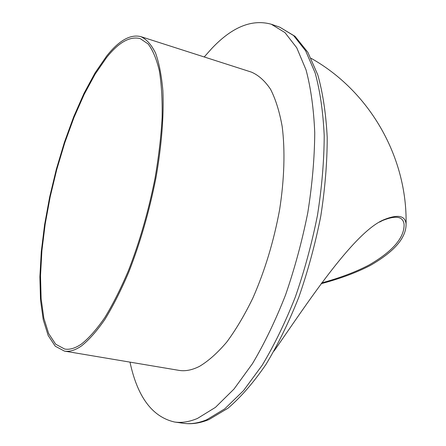 <?xml version="1.0" encoding="UTF-8"?>
<svg xmlns="http://www.w3.org/2000/svg" width="446" height="446" viewBox="0 0 446 446"><rect width="100%" height="100%" fill="white"/><g stroke="black" fill="none" stroke-linecap="round" stroke-linejoin="round"><path stroke-width="0.67" d="M106.46 57.718C118.63 42.376 129.875 36.003 140.2 38.601L148.156 43.981C152.833 50.158 156.568 59.128 159.361 70.892C161.513 84.188 162.433 99.793 162.121 117.694C161.056 136.666 158.698 156.802 155.057 178.099C148.54 210.975 139.648 241.86 128.381 270.75C120.749 288.713 112.888 304.328 104.793 317.591C96.732 329.276 88.971 338.079 81.506 343.994C75.318 348.237 69.715 349.92 64.698 349.045L55.666 344.217L48.675 333.614L43.819 318.076L41.116 298.502L40.508 275.762L41.902 250.708L45.18 224.137L50.186 196.814L56.776 169.458L64.765 142.792L73.964 117.532L84.155 94.418L95.087 74.214L106.46 57.718M379.641 222.063L382.551 220.519C396.165 215.056 403.346 216.449 404.104 224.7C404.199 238.036 392.458 251.505 368.892 265.102C355.523 272.043 339.796 277.981 321.7 282.915M81.328 346.046C75.101 350.288 69.465 351.972 64.414 351.097L55.254 346.207L48.162 335.464L43.24 319.726L40.502 299.902L39.884 276.882L41.294 251.522L44.606 224.639L49.668 196.987L56.324 169.307L64.402 142.319L73.707 116.746L84.021 93.337L95.087 72.86L106.6 56.118C118.959 40.497 130.388 34.002 140.891 36.644C146.533 39.265 151.417 44.723 155.537 53.018C159.11 62.964 161.564 75.58 162.89 90.856C163.994 115.458 161.647 145.619 155.905 178.077C149.293 211.421 140.267 242.724 128.833 271.988C121.089 290.179 113.117 305.984 104.916 319.397C96.749 331.205 88.888 340.086 81.328 346.046M140.891 36.644L251.388 72.101C258.535 75.157 264.924 80.893 270.566 89.295C275.639 99.235 279.508 111.628 282.179 126.48C285.206 150.285 284.386 179.102 279.586 209.826C273.777 241.319 264.874 270.722 252.876 298.034C244.637 314.982 235.934 329.655 226.769 342.049C217.525 352.92 208.438 361.02 199.501 366.35C192.087 370.108 185.207 371.44 178.852 370.347L64.414 351.097M274 351.108C305.153 306.513 353.176 232.321 384.012 219.666C397.932 214.097 405.291 215.58 406.083 224.115C406.189 237.874 394.275 251.65 370.331 265.437C356.421 272.623 340.019 278.711 321.126 283.695M204.212 56.965L211.75 48.508C232.076 26.961 251.923 18.871 271.291 24.235L284.944 32.575L296.746 47.789L306.04 69.888C310.834 87.901 313.739 108.863 314.748 132.78C314.547 158.051 312.228 184.689 307.79 212.686C302.159 240.885 294.745 268.308 285.546 294.951C275.511 320.523 264.489 343.414 252.486 363.629L234.011 389.04L215.424 407.382L197.494 418.426C189.299 421.866 181.656 423.059 174.548 422.011C152.309 416.932 137.452 396.973 129.992 362.13M279.765 27.178L295.018 36.321L307.874 52.333L317.797 74.883C322.876 92.985 326.015 113.858 327.213 137.507C327.202 162.433 325.056 188.647 320.78 216.148C315.311 243.828 308.024 270.75 298.926 296.908C288.975 322.023 277.969 344.563 265.905 364.527C253.506 382.612 240.873 397.169 228.012 408.196L209.007 419.541C200.059 423.198 191.535 424.447 183.434 423.287C190.637 424.347 198.386 423.176 206.671 419.775L224.79 408.82L243.538 390.601L262.137 365.346C274.212 345.249 285.273 322.48 295.319 297.053C304.523 270.549 311.91 243.265 317.491 215.201C321.867 187.326 324.108 160.8 324.209 135.623C323.088 111.79 320.066 90.878 315.138 72.899L305.638 50.816L293.63 35.58L279.765 27.178L271.291 24.235M406.083 224.115C407.337 156.931 369.589 91.14 311.124 58.32M174.548 422.011L183.434 423.287M384.012 219.666L382.551 220.519"/></g></svg>
